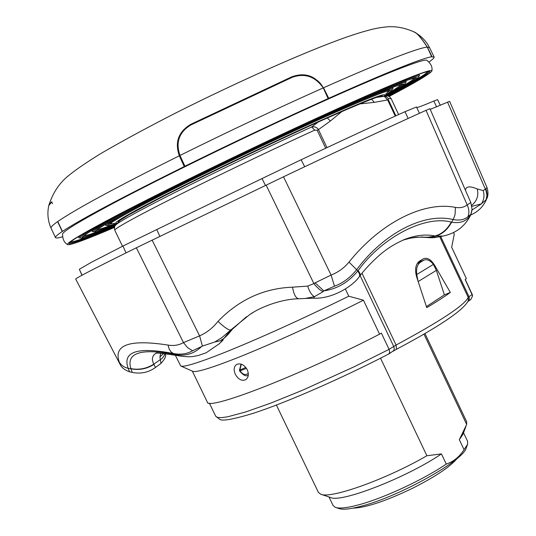 <?xml version="1.0" encoding="UTF-8"?>
<svg xmlns="http://www.w3.org/2000/svg" width="536" height="536" viewBox="0 0 536 536"><rect width="100%" height="100%" fill="white"/><g stroke="black" fill="none" stroke-linecap="round" stroke-linejoin="round"><path stroke-width="0.8" d="M436.626 106.892L433.825 101.036L437.584 99.636L440.317 105.331M408.151 118.443L405.015 111.696L416.472 106.986L419.447 113.304M265.467 185.469L262.017 178.575L301.105 159.775L304.689 166.743M126.02 252.892L122.965 246.044L156.753 229.555L159.896 236.443M81.975 275.243L79.328 269.273L82.095 275.182M433.825 101.036C424.472 105.029 418.784 107.213 416.76 107.595M262.017 178.575L156.753 229.555M120.185 364.554L75.703 279.075C75.375 278.338 95.589 267.906 136.358 247.786L283.49 176.793C346.403 146.938 393.913 124.788 426.033 110.336L429.932 108.714L470.816 202.581L467.171 204.92L426.033 110.336M430.22 109.371L449.617 101.351M79.328 269.273L91.917 262.004L122.965 246.044M301.105 159.775C343.965 139.568 378.604 123.548 405.015 111.696M315.114 282.861L331.094 275.069C338.243 272.248 344.206 267.92 348.99 262.091C381.123 222.058 424.164 201.107 455.419 207.392L455.051 214.541L453.898 217.991L451.647 222.179C460.598 223.713 466.99 221.12 470.822 214.407L467.975 216.671C464.457 219.767 459.506 220.725 453.121 219.559C424.539 212.45 384.399 232.497 356.755 269.541C350.43 277.501 343.013 283.048 334.504 286.177L323.838 290.894L323.074 291.678L319.65 289.594L315.664 285.822L313.882 283.564L315.114 282.861L323.838 290.894C337.231 288.911 348.567 282.244 357.847 270.901L358.182 270.472C383.059 236.316 425.685 215.003 451.299 222.118L451.647 222.179C447.473 229.756 442.079 234.386 435.467 236.061L443.198 236.041C456.143 233.254 465.382 226.065 470.923 214.467L472.055 209.335M486.105 199.801L481.368 203.861C484.082 199.761 484.678 195.325 483.157 190.548L485.79 188.906L486.427 190.334L487.278 194.816L486.105 199.801L486.963 195.372L486.072 190.776L447.553 102.175M471.707 205.322C476.98 200.973 478.829 195.513 477.254 188.947L483.157 190.548M472.002 210.052L481.368 203.861L471.894 206.327M323.074 291.678L314.384 296.71C311.597 295.055 309.366 291.524 307.704 286.124L313.882 283.564L266.137 185.141M253.361 312.334L249.796 314.531C259.685 307.564 280.75 298.994 298.941 298.76L298.941 298.76C295.932 298.478 293.808 294.612 292.555 287.169L307.704 286.124M305.775 298.445L313.795 298.21L314.384 296.71L305.038 298.492L298.941 298.76M214.809 341.995L202.4 346.089L199.606 335.864C206.668 332.782 212.799 327.952 217.998 321.372C224.41 327.429 228.658 330.303 230.755 330.002L221.958 337.566L214.809 341.995L219.981 340.856L223.927 338.417L219.505 343.623M249.796 314.531L230.755 330.002L223.927 338.417L227.545 335.04L232.671 328.937L246.366 316.83M119.22 361.988C121.163 365.297 124.131 367.395 128.131 368.272L130.918 368.815C139.166 370.376 146.851 368.902 153.979 364.393L155.467 367.488C148.452 372.487 140.72 374.128 132.271 372.406L130.864 368.634C126.067 352.929 140.546 348.159 174.3 354.336L174.703 354.423C185.067 356.514 194.025 353.887 201.576 346.537L202.4 346.089L199.606 335.864L183.493 342.618L187.6 347.663L192.585 350.758C186.957 354.028 180.404 354.919 172.927 353.438C137.263 346.705 122.329 351.65 128.131 368.272L129.551 371.79C121.002 368.822 119.789 363.522 120.171 364.534L119.22 361.988C113.364 344.769 129.638 339.134 168.056 345.077C173.59 346.062 178.736 345.244 183.493 342.618L136.358 247.786M168.056 345.077L169.121 348.896L171.004 351.897L174.703 354.423L178.622 355.83M174.3 354.336L178.126 355.723M130.864 368.634C139.065 370.142 146.723 368.634 153.839 364.118L153.979 364.393M157.008 352.748L156.09 353.224M155.782 353.412C152.07 355.824 151.427 359.395 153.839 364.118L162.1 358.41L163.889 356.159L164.988 353.579M165.604 353.639C164.994 354.946 167.641 355.884 160.968 363.428L155.467 367.488L155.326 367.173M470.822 214.407L472.055 209.234L470.816 202.581M451.299 222.118C447.031 229.669 441.563 234.286 434.91 235.954C425.463 234.018 415.172 235.264 404.017 239.686L404.017 239.686C395.421 243.625 388.6 247.686 383.568 251.853C380.667 253.823 368.426 264.65 360.078 275.651L360.112 273.762L358.182 270.472M435.467 236.061L426.415 237.468C430.917 237.843 434.207 237.79 436.297 237.301M348.99 262.091L357.847 270.901L359.649 274.311L359.535 276.328M476.022 200.39L474.065 203.178M485.79 188.906L486.956 187.412C489.415 194.977 486.588 198.99 486.829 198.588L486.112 200.183C482.882 207.057 477.737 211.995 470.675 214.983M403.032 240.095L410.315 238.158L416.124 237.24L437.175 237.133L442.354 236.188M422.716 236.912L420.921 237.14C413.698 237.421 407.728 238.406 403.018 240.101M228.075 334.457L232.671 328.937M232.276 329.318L246.433 316.783M160.954 363.435L159.922 356.983L163.581 353.452M159.922 356.983L160.686 353.291M217.998 321.372C239.023 299.678 263.873 288.274 292.555 287.169M334.504 286.177L331.094 275.069L283.49 176.793M201.576 346.537L192.585 350.758M467.975 216.671C469.375 212.919 469.107 209.007 467.171 204.92C464.129 207.325 460.216 208.156 455.419 207.392M465.449 190.253C465.851 186.28 469.791 185.845 477.254 188.947M429.008 62.002C432.713 59.409 434.415 57.747 434.12 57.01L431.701 56.836L427.259 47.114C421.095 37.56 416.492 32.401 413.43 31.658L413.296 31.584M175.285 355.133L180.726 365.981C183.58 367.435 198.24 362.919 224.698 352.433C260.181 338.115 301.54 319.376 348.775 296.214L363.442 300.2C319.597 322.337 267.993 345.787 234.714 358.825C209.636 368.587 195.6 372.734 192.612 371.247L180.947 366.081M247.558 375.428L248.228 375.709M247.264 369.726C249.073 374.282 248.53 377.625 245.629 379.763C241.696 381.223 238.265 379.401 235.338 374.302C233.428 369.773 233.884 366.477 236.711 364.413C240.698 362.952 244.222 364.721 247.264 369.726M396.265 349.365L396.446 349.311C439.493 326.437 463.446 310.244 468.303 300.736L468.23 297.406L468.993 296.71L469.415 299.034L468.008 301.466L470.849 299.477L472.591 295.845L465.161 279.437L466.387 278.613L451.66 247.284L454.287 234.138L453.543 232.55M423.936 334.069L466.675 424.438L466.662 421.725L424.934 333.486M466.675 424.438L459.332 439.661L462.963 434.294L465.891 426.522M459.332 439.661L464.069 449.657L467.593 444.317L467.627 441.403L463.54 432.766M335.824 507.518L338.98 508.557C342.986 509.944 350.758 509.066 362.276 505.924C400.325 495.994 464.277 459.962 466.26 447.848L467.432 444.746M328.97 496.952L333.111 505.562L335.395 507.378C339.523 508.805 347.562 507.88 359.522 504.604C384.366 497.85 423.4 479.626 446.274 464.076L441.443 453.905L426.897 455.741L380.533 358.202M431.916 70.846C432.606 67.134 430.924 63.596 426.857 60.246C423.715 58.263 380.198 75.395 311.771 106.503C243.478 137.544 160.15 178.254 111.743 204.089C79.542 221.348 63.148 231.324 62.551 234.011L62.531 234.152M389.116 96.44C415.976 82.243 430.234 73.747 431.895 70.96C433.262 67.362 392.493 83.596 323.242 115.207C254.165 146.73 167.158 188.994 117.123 215.211C81.887 233.763 65.412 243.585 67.704 244.671C70.919 245.133 86.49 239.398 114.429 227.458M431.929 56.722C421.946 58.203 387.555 72.065 328.742 98.309L328.126 98.591C281.836 119.454 234.098 141.993 184.92 166.22L184.257 166.549C120.835 198.045 80.226 219.66 62.424 231.385L62.25 231.498C57.339 234.802 55.081 236.838 55.469 237.615C55.851 238.312 58.216 238.038 62.558 236.785M184.257 166.549L179.312 155.782C174.642 142.167 178.481 131.675 190.816 124.292L291.825 76.809C305.172 72.065 315.671 75.784 323.315 87.958L328.514 98.436M48.803 205.67L51.335 202.039L51.892 201.905M57.801 221.569L62.424 231.385M323.55 87.824L328.742 98.309M184.471 166.462L179.54 155.735L177.423 145.464L177.637 149.115M177.537 143.521L177.423 145.47C178.146 135.702 182.669 128.727 190.997 124.54L291.926 77.09C302.438 71.898 317.848 76.594 323.315 87.958C315.168 76.42 304.796 72.876 292.2 77.318L191.064 124.868C179.125 132.024 175.433 142.234 179.995 155.507L184.92 166.22M52.019 202.025L51.61 202.173L52.562 203.647M62.25 231.498L57.7 221.824M179.995 155.507L179.312 155.782C115.843 187.493 75.321 209.415 57.747 221.542C52.823 225.006 50.585 227.19 51.034 228.102L55.469 237.615M328.126 98.591L323.315 87.958M427.259 47.114C422.763 47.469 411.635 51.094 393.866 57.989C375.723 65.064 352.232 75.007 323.409 87.824C277.018 108.54 229.207 131.079 179.975 155.453M414 31.946L414.06 31.979C419.923 35.048 424.626 39.43 428.184 45.124L429.51 47.577L427.353 47.108M414.06 31.979C416.908 32.696 421.35 37.755 427.38 47.155L432.023 56.709M51.376 202.327L48.957 205.348L51.61 202.173M49.165 204.906L48.709 205.931C47.195 213.147 47.831 220.216 50.612 227.157L51.034 228.102M417.243 263.498L420.579 262.144C417.336 264.355 416.057 268.482 416.727 274.519L417.966 280.884M426.415 306.599L444.364 294.88L436.378 270.365L433.423 264.402C430.247 260.442 427.152 258.995 424.137 260.06L417.678 262.841M424.137 260.06L418.127 262.573M450.327 292.442C444.532 296.669 436.673 301.728 426.75 307.624L416.593 276.73C414.63 269.206 415.661 263.96 419.681 260.978L423.708 258.62C427.52 257.394 431.232 259.739 434.837 265.642L450.327 292.442L444.364 294.88M421.598 261.099L420.057 260.764M457.148 458.454C450.22 466.749 435.453 476.645 412.854 488.128C385.96 501.053 365.988 507.726 352.949 508.148M276.388 405.055L318.424 492.43L320.629 494.185C330.263 499.271 386.081 479.439 426.897 455.741M321.071 494.333L330.518 497.468C340.601 503.25 406.59 477.656 441.443 453.905M464.069 449.657C459.432 456.886 453.503 461.69 446.274 464.076M363.442 300.2L379.582 334.183L381.357 333.091L389.076 349.345L389.739 352.206L388.814 353.948C341.633 378.45 285.628 402.864 252.865 413.437C234.138 419.078 223.19 421.122 220.015 419.574L215.713 416.224L217.569 417.443L221.522 417.651L227.572 416.814L245.763 411.936L271.276 402.918L302.465 390.262L354.705 366.517L389.076 349.345L396.077 345.05C440.431 321.158 464.478 305.272 468.23 297.406L439.674 236.671M420.579 262.144L423.574 260.355M241.046 364.098L239.471 370.195L245.823 367.455M241.294 364.172L239.659 371.059C243.337 375.347 246.218 376.728 248.295 375.2M318.196 122.087L311.697 126.972C314.712 126.429 316.964 127.313 318.458 129.632L317.151 130.208L314.666 130.161C262.948 153.758 194.273 186.937 154.743 207.365C127.695 221.361 114.376 228.986 114.771 230.239C114.181 227.431 114.61 225.582 116.057 224.691C119.119 221.931 132.017 214.641 154.737 202.822C193.556 182.642 260.891 150.08 311.697 126.972L314.666 130.161M395.246 116.098L387.716 100.064L384.319 96.326L386.389 96.741L388.205 98.443L388.365 99.81L395.876 115.809M359.85 103.91L374.322 102.369L388.365 99.81M327.322 117.994L330.417 120.975L318.458 129.632L326.967 147.621M341.74 111.635L330.417 120.975M374.322 102.369L371.582 99.207M376.205 97.492L385.94 95.964C387.541 95.401 389.25 96.232 391.059 98.456L388.372 98.765M348.775 296.214L345.365 289.045M451.674 247.25L466.387 278.613M379.582 334.183C298.103 376.252 206.507 411.387 207.251 401.946L192.33 371.126M152.144 240.148L199.606 335.864M134.804 207.104C105.666 222.487 91.984 230.688 93.746 231.706C95.823 232.584 103.1 230.42 115.568 225.207L120.352 220.015M440.686 236.49L468.993 296.71L472.223 294.465L465.235 279.383M118.436 221.408L118.932 221.562M384.084 96.078L384.794 95.334C386.764 91.944 361.498 102.095 308.984 125.786C258.399 148.8 193.228 180.344 154.589 200.464C125.243 215.82 112.48 223.465 116.292 223.405L117.31 223.324M381.699 96.225L381.893 95.743M387.588 91.475L387.923 90.892M109.344 224.283L114.617 223.318M110.865 223.043L111.535 223.15M384.285 95.89C402.134 84.608 383.421 91.14 328.159 115.475C273.775 139.742 194.039 178.099 149.035 201.603C109.605 222.4 98.946 229.649 117.042 223.358M385.779 93.981L389.846 90.484M384.212 95.957C389.183 93.123 391.836 90.966 392.171 89.472C392.426 87.676 379.153 92.5 352.346 103.951M384.238 95.937C402.375 84.514 383.796 90.973 328.501 115.314C274.064 139.595 194.052 178.079 148.928 201.643C109.324 222.541 98.718 229.776 117.109 223.351M108.044 222.708C105.11 224.825 104.755 225.703 106.979 225.348M143.407 203.606C117.639 217.234 105.538 224.517 107.093 225.448C108.46 226.125 111.81 225.428 117.143 223.345M96.473 230.266C97.344 231.05 104.131 228.912 116.828 223.847M97.626 229.287C99.033 229.455 103.428 228.148 110.811 225.368M386.55 95.911C417.685 78.517 406.382 80.166 346.933 106.322C287.906 132.251 191.486 178.434 139.152 205.817C90.53 231.632 82.691 238.071 115.629 225.127M384.801 96.031C396.72 89.351 402.657 85.425 402.596 84.253M115.575 225.2C81.934 238.46 89.633 232.068 138.663 206.025C191.339 178.461 288.556 131.903 347.79 105.9C407.454 79.67 418.341 78.249 386.644 95.911C398.55 89.499 404.807 85.204 405.43 83.04C405.752 81.023 390.764 86.504 360.473 99.462M95.241 228.483C91.783 230.929 91.247 231.974 93.639 231.619M83.067 236.49C84.353 237.515 95.14 233.81 115.428 225.381M84.165 235.539C85.526 235.8 90.135 234.466 97.994 231.525M388.111 96.065C405.236 86.731 415.608 80.407 417.269 78.135C416.74 77.385 412.539 78.39 404.68 81.157L364.172 97.847C301.125 125.169 188.143 179.118 128.734 210.259C68.782 241.562 70.739 244.885 114.771 226.44M386.871 95.911C406.194 85.445 415.862 79.395 415.876 77.754M126.402 210.481C93.72 227.7 78.37 236.865 80.353 237.971C83.207 238.942 94.671 235.11 114.744 226.494C70.129 245.213 67.824 242.017 128.231 210.474L189.818 179.332L264.208 143.447L301.225 126.148L364.976 97.458L388.627 87.415L405.504 80.769L415.246 77.62L417.892 77.861L413.826 81.264L388.165 96.078C409.618 84.474 419.809 77.975 418.73 76.574C419.118 74.337 402.342 80.501 368.386 95.06M82.423 234.252C78.424 237.039 77.7 238.259 80.253 237.904M118.181 214.762C86.356 231.686 70.162 241.006 69.606 242.721C71.328 243.954 86.135 238.647 114.034 226.788M70.665 241.79C71.978 242.158 76.802 240.791 85.144 237.689M389.042 96.406C410.462 84.996 424.86 76.661 429.725 72.715C431.145 70.933 428.391 71.134 421.457 73.325C412.01 76.728 398.382 82.216 380.58 89.773C314.076 118.208 184.471 179.942 118.141 214.775C48.823 251.022 58.491 251.397 114.449 227.378M388.841 95.71C415.614 81.492 429.061 73.325 429.182 71.214C427.48 70.095 383.073 87.636 315.825 118.677C248.376 149.611 166.214 189.597 118.215 214.742M179.399 155.976L180.069 155.661M190.816 124.292L191.064 124.868M415.494 80.119C423.152 75.589 427.252 72.702 427.795 71.449M418.737 76.454C420.626 74.692 419.226 74.484 414.536 75.837M402.623 86.229C409.846 81.968 413.792 79.228 414.442 78.001M405.437 82.899C407.213 81.271 406.067 81.03 401.987 82.169M389.773 92.313C396.573 88.326 400.352 85.733 401.116 84.534M392.164 89.318C393.839 87.817 392.928 87.542 389.444 88.487M417.397 277.929L417.035 278.07M436.378 270.365L418.18 281.534M388.908 353.901L393.685 350.638L394.248 348.903L393.893 346.819L360.118 275.605M392.962 351.315L396.446 349.311L396.077 345.05L362.001 273.239M433.423 264.402L416.727 274.519M246.493 368.373L240.048 370.852C242.888 374.765 245.635 375.568 248.282 373.27M434.837 265.642L434.395 265.829M325.68 148.224L317.151 130.208M471.01 214.259L471.988 210.226M178.662 355.837C191.506 357.653 193.724 356.273 198.34 355.489L206.172 352.788L219.499 343.63M155.768 353.405C155.206 352.567 162.482 353.298 177.604 355.609M313.841 298.21C333.874 298.974 354.236 284.763 359.542 276.335L360.078 275.651M421.162 237.14L426.415 237.468M132.271 372.406L129.551 371.79M486.802 198.648L486.199 199.995M220.51 342.611L223.083 340.059M449.624 101.344L486.956 187.412M413.43 31.658C403.286 27.249 393.451 25.775 383.917 27.222C375.964 27.939 363.368 31.269 346.142 37.232C305.996 51.362 236.121 82.504 175.084 113.31C146.918 127.722 122.121 141.162 100.694 153.624C85.606 162.931 74.457 170.636 67.234 176.746C58.927 183.721 52.803 193.201 48.87 205.174M472.075 293.942L472.598 295.845M118.342 221.462L128.794 214.896L155.795 200.337C191.245 181.898 249.247 153.711 297.574 131.488C345.613 109.237 379.702 95.522 381.994 95.703M109.277 224.316C110.007 222.822 123.28 215.238 149.102 201.57C187.077 181.758 249.923 151.212 301.688 127.474C353.231 103.662 388.352 89.733 389.913 90.457M139.226 205.784C180.485 184.23 249.515 150.663 306.297 124.62C362.865 98.497 401.008 83.388 402.637 84.232M128.801 210.226C173.45 186.87 248.992 150.12 311.068 121.652C372.942 93.09 414.214 76.762 415.889 77.733M429.51 47.577L434.12 57.01M62.551 234.011C62.598 239.277 64.287 242.815 67.603 244.61M128.774 210.246C98.926 226.091 83.683 234.842 83.047 236.497M139.192 205.797C111.374 220.544 97.123 228.705 96.433 230.279M215.713 416.224L209.335 403.052M239.471 370.195L239.659 371.059M379.602 96.359L385.94 95.964M391.059 98.456L398.623 114.57M114.771 230.239L122.536 246.259"/></g></svg>
